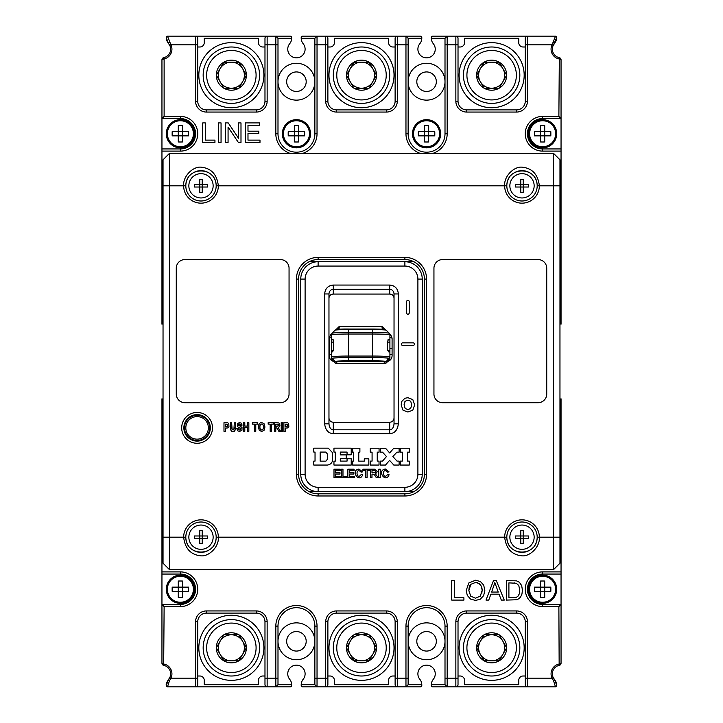 <?xml version="1.0" encoding="UTF-8"?>
<svg xmlns="http://www.w3.org/2000/svg" width="723" height="723" viewBox="0 0 723 723"><rect width="100%" height="100%" fill="white"/><g stroke="black" fill="none" stroke-linecap="round" stroke-linejoin="round"><path stroke-width="1.08" d="M421.798 685.549L421.798 684.798L421.419 686.47L421.798 685.549L420.497 686.85L405.964 686.85L405.964 626.118A20.606 20.606 0 0 1 426.57 605.513A20.606 20.606 0 0 1 447.176 626.118L447.176 686.85L432.643 686.85L431.342 685.549L431.342 684.681L445.007 684.681L445.007 626.118A18.436 18.436 0 0 0 426.57 607.682A18.436 18.436 0 0 0 408.134 626.118L408.134 684.681L421.798 684.681A8.676 8.676 0 0 0 419.846 679.322A8.676 8.676 0 0 1 420.641 667.501A8.676 8.676 0 0 1 432.499 667.501A8.676 8.676 0 0 1 433.294 679.322A8.676 8.676 0 0 0 431.342 684.681M555.409 686.85L555.409 686.57A1.301 1.256 -0 0 0 556.71 685.314L556.71 685.549A1.301 1.301 0 0 1 555.409 686.85L527.429 686.85A2.169 2.169 0 0 1 525.26 684.681L525.26 621.78A8.676 8.676 0 0 0 516.584 613.104L466.697 613.104A8.676 8.676 0 0 0 458.021 621.78L458.021 684.681A2.169 2.169 0 0 1 455.851 686.85L527.429 686.85L527.429 621.78A10.845 10.845 0 0 0 516.584 610.935L466.697 610.935A10.845 10.845 0 0 0 455.851 621.78L455.851 678.174L445.007 678.174M408.134 678.174L397.289 678.174L397.289 621.78A10.845 10.845 0 0 0 386.444 610.935L336.556 610.935A10.845 10.845 0 0 0 325.712 621.78L325.712 686.85L397.289 686.85A2.169 2.169 0 0 1 395.12 684.681L395.12 621.78A8.676 8.676 0 0 0 386.444 613.104L336.556 613.104A8.676 8.676 0 0 0 327.881 621.78L327.881 684.681A2.169 2.169 0 0 1 325.712 686.85L302.503 686.85L301.581 686.47L301.202 684.798L301.581 686.47M195.572 686.85L267.149 686.85L267.149 621.78A10.845 10.845 0 0 0 256.304 610.935L206.417 610.935A10.845 10.845 0 0 0 195.572 621.78L195.572 678.174L170.935 678.174L169.435 680.831L168.459 679.575L166.29 685.549A1.301 1.301 0 0 0 167.591 686.85L195.572 686.85A2.169 2.169 0 0 0 197.741 684.681L197.741 678.174L195.572 678.174L195.572 686.85M436.331 81.699A9.761 9.761 0 0 0 426.57 71.939A9.761 9.761 0 0 0 416.81 81.699A9.761 9.761 0 0 0 426.57 91.46A9.761 9.761 0 0 0 436.331 81.699M436.331 641.301A9.761 9.761 0 0 0 426.57 631.54A9.761 9.761 0 0 0 416.81 641.301A9.761 9.761 0 0 0 426.57 651.062A9.761 9.761 0 0 0 436.331 641.301M291.658 684.798L291.279 686.47L290.357 686.85L291.279 686.47L291.658 684.681A8.676 8.676 0 0 0 289.706 679.322A8.676 8.676 0 0 1 290.501 667.501A8.676 8.676 0 0 1 302.359 667.501A8.676 8.676 0 0 1 303.154 679.322A8.676 8.676 0 0 0 301.202 684.681L301.202 684.798M301.581 36.53L301.202 37.451L302.503 36.15L317.036 36.15L302.503 36.15L301.581 36.53L301.202 38.319A8.676 8.676 0 0 0 303.154 43.678A8.676 8.676 0 0 1 302.359 55.499A8.676 8.676 0 0 1 290.501 55.499A8.676 8.676 0 0 1 289.706 43.678A8.676 8.676 0 0 0 291.658 38.319L291.279 36.53L290.357 36.15L291.658 37.451L291.279 36.53M421.419 36.53L421.798 38.202L421.419 36.53L420.497 36.15L405.964 36.15L408.134 38.319L421.798 38.202M419.846 43.678A8.676 8.676 0 0 0 420.641 55.499A8.676 8.676 0 0 0 432.499 55.499A8.676 8.676 0 0 0 433.294 43.678A8.676 8.676 0 0 1 432.499 55.499A8.676 8.676 0 0 1 420.641 55.499A8.676 8.676 0 0 1 419.846 43.678A8.676 8.676 0 0 0 421.798 38.319M431.721 36.53L431.342 37.451L432.643 36.15L447.176 36.15L432.643 36.15L431.721 36.53L431.342 38.319A8.676 8.676 0 0 0 433.294 43.678M559.964 309.444L561.048 309.444L561.048 59.792A2.169 2.169 0 0 0 560.994 59.322M560.931 59.096A2.169 2.169 0 0 0 559.313 57.668L559.313 58.943L561.048 59.792L559.159 57.632A8.676 8.676 0 0 1 553.231 45.395L556.71 37.451A1.301 1.301 0 0 0 555.409 36.15L455.851 36.15L455.851 101.22A10.845 10.845 0 0 0 466.697 112.065L516.584 112.065A10.845 10.845 0 0 0 527.429 101.22L527.429 44.826L552.065 44.826L555.409 36.43A1.301 1.256 0 0 1 556.71 37.686M560.994 663.687A2.169 2.169 0 0 0 561.048 663.208L559.313 664.057L559.313 665.332A2.169 2.169 0 0 0 559.864 665.142M559.927 665.106A2.169 2.169 0 0 0 560.569 664.573M553.438 678.002A8.676 8.676 0 0 0 554.324 679.322M163.271 57.795A2.169 2.169 0 0 0 162.069 59.096M162.006 59.322A2.169 2.169 0 0 0 161.952 59.792L164.121 58.906L164.121 116.403L180.388 116.403A17.352 17.352 0 0 1 197.741 133.755A17.352 17.352 0 0 1 180.388 151.107L161.952 151.107L161.952 259.557L163.037 259.557M169.562 44.998A8.676 8.676 0 0 0 168.676 43.678M163.037 413.556L161.952 413.556L161.952 571.893L180.388 571.893A17.352 17.352 0 0 1 197.741 589.245A17.352 17.352 0 0 1 180.388 606.597L164.121 606.597L161.952 604.428L161.952 574.062L180.388 574.062A15.183 15.183 0 0 1 195.572 589.245A15.183 15.183 0 0 1 180.388 604.428L161.952 604.428L161.952 663.208A2.169 2.169 0 0 0 163.687 665.332L163.687 664.057L161.952 663.208L163.687 665.332L161.952 663.262M301.202 38.319L314.866 38.319L317.036 36.15L405.964 36.15L405.964 44.826L408.134 44.826L408.134 38.319M167.591 36.15L167.591 36.43A1.301 1.256 180 0 0 166.29 37.686L166.29 37.451A1.301 1.301 0 0 1 167.591 36.15L290.357 36.15M431.342 684.798L431.721 686.47M389.914 348.486L392.083 348.486M306.191 641.301A9.761 9.761 0 0 0 296.43 631.54A9.761 9.761 0 0 0 286.67 641.301A9.761 9.761 0 0 0 296.43 651.062A9.761 9.761 0 0 0 306.191 641.301M306.191 81.699A9.761 9.761 0 0 0 296.43 71.939A9.761 9.761 0 0 0 286.67 81.699A9.761 9.761 0 0 0 296.43 91.46A9.761 9.761 0 0 0 306.191 81.699M458.021 46.995L460.19 46.995A4.338 4.338 0 0 0 464.528 42.657L464.528 38.319L518.753 38.319L518.753 42.657A4.338 4.338 0 0 0 523.091 46.995L525.26 46.995M327.881 46.995L330.05 46.995A4.338 4.338 0 0 0 334.388 42.657L334.388 38.319L388.613 38.319L388.613 42.657A4.338 4.338 0 0 0 392.951 46.995L395.12 46.995M197.741 46.995L199.91 46.995A4.338 4.338 0 0 0 204.248 42.657L204.248 38.319L258.473 38.319L258.473 42.657A4.338 4.338 0 0 0 262.811 46.995L264.98 46.995M264.98 676.005L262.811 676.005A4.338 4.338 0 0 0 258.473 680.343L258.473 684.681L204.248 684.681L204.248 680.343A4.338 4.338 0 0 0 199.91 676.005L197.741 676.005M395.12 676.005L392.951 676.005A4.338 4.338 0 0 0 388.613 680.343L388.613 684.681L334.388 684.681L334.388 680.343A4.338 4.338 0 0 0 330.05 676.005L327.881 676.005M525.26 676.005L523.091 676.005A4.338 4.338 0 0 0 518.753 680.343L518.753 684.681L464.528 684.681L464.528 680.343A4.338 4.338 0 0 0 460.19 676.005L458.021 676.005M331.351 354.333L329.182 354.514C328.974 358.066 330.42 360.379 333.52 361.437M331.351 335.843L330.456 335.047L329.182 338.057L331.351 337.668M330.456 335.047L331.505 334.017M335.978 329.643L339.304 326.389L338.057 329.317M383.208 329.317L381.961 326.389L385.287 329.643M389.76 334.017L390.809 335.047L389.914 335.843M332.083 360.135A2.169 1.446 -46.6 0 1 332.029 360.09A2.169 1.446 -46.6 0 1 331.984 360.045A2.169 2.169 180 0 1 331.351 358.509L331.351 356.864A17.352 0.795 0 0 1 348.703 356.059L372.562 356.059L372.562 334.026A17.352 0.795 180 0 1 389.914 334.821L389.914 339.855L389.914 337.668L392.083 338.057L390.809 335.047M387.745 361.437C390.845 360.379 392.291 358.066 392.083 354.514L389.914 354.333L389.914 353.692L389.914 354.333M387.917 339.855L389.914 339.855L389.914 353.249M388.603 339.259L387.591 341.328L387.591 349.561L388.649 351.83A17.352 0.795 180 0 1 389.914 352.128L389.914 358.509A2.169 2.169 180 0 1 389.281 360.045L386.209 362.937L386.209 361.455A13.647 0.633 180 0 0 372.562 360.831L348.703 360.831A13.647 0.633 180 0 0 335.056 361.455L335.056 362.937A2.169 1.446 133.4 0 0 335.101 362.982A2.169 1.446 133.4 0 0 335.147 363.027M331.351 353.249L331.351 339.557A17.352 0.795 0 0 1 332.616 339.259L333.674 341.328L333.674 349.561L332.616 351.83A17.352 0.795 180 0 0 331.351 352.128L331.351 356.864A2.169 2.169 -0 0 0 331.984 358.391A16.719 0.768 0 0 1 348.703 357.623L372.562 357.623A16.719 0.768 0 0 1 389.281 358.391L389.281 360.045A2.169 1.446 46.6 0 1 389.236 360.09A2.169 1.446 46.6 0 1 389.182 360.135M388.567 339.259L388.649 339.259A17.352 0.795 0 0 1 389.914 339.557M331.351 339.557L331.351 334.821A17.352 0.795 180 0 1 348.703 334.026L348.703 361.536A12.119 0.56 180 0 0 336.584 362.096L336.584 363.579A2.169 2.169 180 0 1 335.056 362.937L331.984 360.045L331.984 358.391L335.056 361.455A2.169 2.169 180 0 0 336.584 362.096M338.997 329.254L339.304 326.389L381.961 326.389L382.268 329.254M386.118 363.027A2.169 1.446 -133.4 0 0 386.163 362.982A2.169 1.446 -133.4 0 0 386.209 362.937A2.169 2.169 180 0 1 384.681 363.579L384.681 362.096A12.119 0.56 180 0 0 372.562 361.536L348.703 361.536M203.163 647.808A28.197 28.197 0 0 0 231.36 676.005A28.197 28.197 0 0 0 259.557 647.808A28.197 28.197 0 0 0 231.36 619.611A28.197 28.197 0 0 0 203.163 647.808M206.633 647.808A24.727 24.727 0 0 0 231.36 672.535A24.727 24.727 0 0 0 256.087 647.808A24.727 24.727 0 0 0 231.36 623.081A24.727 24.727 0 0 0 206.633 647.808M216.331 647.808A15.029 15.029 0 0 0 238.87 660.822A15.029 15.029 0 0 0 238.87 634.794A15.029 15.029 0 0 0 216.331 647.808L223.85 634.794L238.87 634.794L246.389 647.808L238.87 660.822L223.85 660.822L216.331 647.808L220.09 641.301A13.014 13.014 0 0 0 220.09 654.315L223.85 660.822M220.09 654.315A13.014 13.014 0 0 0 244.374 647.808A13.014 13.014 0 0 0 242.63 641.301L238.87 634.794M242.63 654.315L246.389 647.808M231.36 660.822L238.87 660.822M242.63 641.301A13.014 13.014 0 0 0 218.346 647.808A13.014 13.014 0 0 0 231.36 660.822A13.014 13.014 0 0 0 242.63 641.301M231.36 634.794L223.85 634.794M198.825 647.808A32.535 32.535 0 0 1 231.36 615.273A32.535 32.535 0 0 1 263.895 647.808A32.535 32.535 0 0 1 231.36 680.343A32.535 32.535 0 0 1 198.825 647.808M333.303 647.808A28.197 28.197 0 0 0 361.5 676.005A28.197 28.197 0 0 0 389.697 647.808A28.197 28.197 0 0 0 361.5 619.611A28.197 28.197 0 0 0 333.303 647.808M336.773 647.808A24.727 24.727 0 0 0 361.5 672.535A24.727 24.727 0 0 0 386.227 647.808A24.727 24.727 0 0 0 361.5 623.081A24.727 24.727 0 0 0 336.773 647.808M346.471 647.808A15.029 15.029 0 0 0 369.01 660.822A15.029 15.029 0 0 0 369.01 634.794A15.029 15.029 0 0 0 346.471 647.808L353.99 634.794L369.01 634.794L376.529 647.808L369.01 660.822L353.99 660.822L346.471 647.808L350.23 641.301A13.014 13.014 0 0 0 350.23 654.315L353.99 660.822M350.23 654.315A13.014 13.014 0 0 0 374.514 647.808A13.014 13.014 0 0 0 372.77 641.301L369.01 634.794M372.77 654.315L376.529 647.808M361.5 660.822L369.01 660.822M353.99 634.794L361.5 634.794A13.014 13.014 0 0 0 348.486 647.808A13.014 13.014 0 0 0 361.5 660.822A13.014 13.014 0 0 0 372.77 641.301A13.014 13.014 0 0 0 350.23 641.301M328.965 647.808A32.535 32.535 0 0 1 361.5 615.273A32.535 32.535 0 0 1 394.035 647.808A32.535 32.535 0 0 1 361.5 680.343A32.535 32.535 0 0 1 328.965 647.808M463.443 647.808A28.197 28.197 0 0 0 491.64 676.005A28.197 28.197 0 0 0 519.837 647.808A28.197 28.197 0 0 0 491.64 619.611A28.197 28.197 0 0 0 463.443 647.808M466.913 647.808A24.727 24.727 0 0 0 491.64 672.535A24.727 24.727 0 0 0 516.367 647.808A24.727 24.727 0 0 0 491.64 623.081A24.727 24.727 0 0 0 466.913 647.808M476.611 647.808A15.029 15.029 0 0 0 499.15 660.822A15.029 15.029 0 0 0 499.15 634.794A15.029 15.029 0 0 0 476.611 647.808L484.13 634.794L499.15 634.794L506.669 647.808L499.15 660.822L484.13 660.822L476.611 647.808L480.37 641.301A13.014 13.014 0 0 0 480.37 654.315L484.13 660.822M480.37 654.315A13.014 13.014 0 0 0 504.654 647.808A13.014 13.014 0 0 0 502.91 641.301L499.15 634.794M502.91 654.315L506.669 647.808M491.64 660.822L499.15 660.822M484.13 634.794L491.64 634.794A13.014 13.014 0 0 0 478.626 647.808A13.014 13.014 0 0 0 491.64 660.822A13.014 13.014 0 0 0 502.91 641.301A13.014 13.014 0 0 0 480.37 641.301M459.105 647.808A32.535 32.535 0 0 1 491.64 615.273A32.535 32.535 0 0 1 524.175 647.808A32.535 32.535 0 0 1 491.64 680.343A32.535 32.535 0 0 1 459.105 647.808M463.443 75.192A28.197 28.197 0 0 0 491.64 103.389A28.197 28.197 0 0 0 519.837 75.192A28.197 28.197 0 0 0 491.64 46.995A28.197 28.197 0 0 0 463.443 75.192M466.913 75.192A24.727 24.727 0 0 0 491.64 99.919A24.727 24.727 0 0 0 516.367 75.192A24.727 24.727 0 0 0 491.64 50.465A24.727 24.727 0 0 0 466.913 75.192M476.611 75.192A15.029 15.029 0 0 0 499.15 88.206A15.029 15.029 0 0 0 499.15 62.178A15.029 15.029 0 0 0 476.611 75.192L484.13 62.178L499.15 62.178L506.669 75.192L499.15 88.206L484.13 88.206L476.611 75.192L480.37 68.685A13.014 13.014 0 0 0 480.37 81.699L484.13 88.206M480.37 81.699A13.014 13.014 0 0 0 504.654 75.192A13.014 13.014 0 0 0 502.91 68.685L499.15 62.178M502.91 81.699L506.669 75.192M491.64 88.206L499.15 88.206M484.13 62.178L491.64 62.178A13.014 13.014 0 0 0 478.626 75.192A13.014 13.014 0 0 0 491.64 88.206A13.014 13.014 0 0 0 502.91 68.685A13.014 13.014 0 0 0 480.37 68.685M459.105 75.192A32.535 32.535 0 0 1 491.64 42.657A32.535 32.535 0 0 1 524.175 75.192A32.535 32.535 0 0 1 491.64 107.727A32.535 32.535 0 0 1 459.105 75.192M333.303 75.192A28.197 28.197 0 0 0 361.5 103.389A28.197 28.197 0 0 0 389.697 75.192A28.197 28.197 0 0 0 361.5 46.995A28.197 28.197 0 0 0 333.303 75.192M336.773 75.192A24.727 24.727 0 0 0 361.5 99.919A24.727 24.727 0 0 0 386.227 75.192A24.727 24.727 0 0 0 361.5 50.465A24.727 24.727 0 0 0 336.773 75.192M346.471 75.192A15.029 15.029 0 0 0 369.01 88.206A15.029 15.029 0 0 0 369.01 62.178A15.029 15.029 0 0 0 346.471 75.192L353.99 62.178L369.01 62.178L376.529 75.192L369.01 88.206L353.99 88.206L346.471 75.192L350.23 68.685A13.014 13.014 0 0 0 350.23 81.699L353.99 88.206M350.23 81.699A13.014 13.014 0 0 0 374.514 75.192A13.014 13.014 0 0 0 372.77 68.685L369.01 62.178M369.01 88.206L361.5 88.206A13.014 13.014 0 0 1 350.23 68.685A13.014 13.014 0 0 1 374.514 75.192A13.014 13.014 0 0 1 372.77 81.699L376.529 75.192M361.5 62.178L353.99 62.178M328.965 75.192A32.535 32.535 0 0 1 361.5 42.657A32.535 32.535 0 0 1 394.035 75.192A32.535 32.535 0 0 1 361.5 107.727A32.535 32.535 0 0 1 328.965 75.192M203.163 75.192A28.197 28.197 0 0 0 231.36 103.389A28.197 28.197 0 0 0 259.557 75.192A28.197 28.197 0 0 0 231.36 46.995A28.197 28.197 0 0 0 203.163 75.192M206.633 75.192A24.727 24.727 0 0 0 231.36 99.919A24.727 24.727 0 0 0 256.087 75.192A24.727 24.727 0 0 0 231.36 50.465A24.727 24.727 0 0 0 206.633 75.192M216.331 75.192A15.029 15.029 0 0 0 238.87 88.206A15.029 15.029 0 0 0 238.87 62.178A15.029 15.029 0 0 0 216.331 75.192L223.85 62.178L238.87 62.178L246.389 75.192L238.87 88.206L223.85 88.206L216.331 75.192L220.09 68.685A13.014 13.014 0 0 0 220.09 81.699L223.85 88.206M220.09 81.699A13.014 13.014 0 0 0 244.374 75.192A13.014 13.014 0 0 0 242.63 68.685L238.87 62.178M238.87 88.206L231.36 88.206A13.014 13.014 0 0 1 218.346 75.192A13.014 13.014 0 0 1 242.63 68.685A13.014 13.014 0 0 1 242.63 81.699L246.389 75.192M223.85 62.178L231.36 62.178A13.014 13.014 0 0 0 220.09 68.685M198.825 75.192A32.535 32.535 0 0 1 231.36 42.657A32.535 32.535 0 0 1 263.895 75.192A32.535 32.535 0 0 1 231.36 107.727A32.535 32.535 0 0 1 198.825 75.192M482.178 590.339L480.298 596.168L475.508 598.21L470.745 596.186L468.856 590.619L470.827 584.338L475.544 582.449L479.015 583.434L481.364 586.19L482.178 590.339L481.744 593.565M476.095 582.467L476.629 582.53M477.135 582.63L477.623 582.774M479.891 584.103L480.56 584.835M481.599 586.76L481.789 587.338M481.825 587.483L481.943 587.98M482.078 588.73L482.151 589.498M513.945 582.892L514.686 582.937M516.339 583.271L518.771 585.485L519.783 590.185L519.259 593.954L517.84 596.412L516.086 597.424L508.902 597.785L508.902 582.874L516.339 583.271L518.771 585.485L519.783 590.185M519.756 591.179L519.674 592.029M519.566 592.761L519.43 593.393M515.725 597.532L513.972 597.767M291.658 685.549L290.357 686.85L275.825 686.85L275.825 626.118A20.606 20.606 0 0 1 296.43 605.513A20.606 20.606 0 0 1 317.036 626.118L317.036 686.85L302.503 686.85L301.202 685.549M161.952 463.443L163.037 463.443M161.952 450.429L163.037 450.429M555.409 686.57L553.565 680.831L554.541 679.575L553.231 677.605A8.676 8.676 0 0 1 559.159 665.368L561.048 663.208L561.048 604.428L558.879 606.597L542.611 606.597A17.352 17.352 0 0 1 525.26 589.245A17.352 17.352 0 0 1 542.611 571.893L561.048 571.893L561.048 413.556L559.964 413.556M561.048 450.429L559.964 450.429M561.048 463.443L559.964 463.443M561.048 259.557L559.964 259.557M561.048 272.571L559.964 272.571M161.952 259.557L161.952 309.444L163.037 309.444M161.952 272.571L163.037 272.571M289.833 153.276A20.606 20.606 0 0 1 275.825 133.755L275.825 36.15L277.994 38.319L291.658 38.319M317.036 36.15L317.036 133.755A20.606 20.606 0 0 1 303.027 153.276M419.973 153.276A20.606 20.606 0 0 1 405.964 133.755L405.964 44.826L397.289 44.826L397.289 36.15A2.169 2.169 0 0 0 395.12 38.319A2.169 2.169 0 0 1 397.289 36.15M525.26 38.319A2.169 2.169 0 0 1 527.429 36.15A2.169 2.169 0 0 0 525.26 38.319L525.26 101.22A8.676 8.676 0 0 1 516.584 109.896L466.697 109.896A8.676 8.676 0 0 1 458.021 101.22L458.021 38.319A2.169 2.169 0 0 0 455.851 36.15L447.176 36.15L447.176 133.755A20.606 20.606 0 0 1 433.167 153.276M480.298 596.168L475.508 598.21L470.745 596.186L468.856 590.619C469.064 587.031 469.724 584.934 470.827 584.338L475.544 582.449M202.729 142.431L214.948 142.431L214.948 140.126L205.314 140.126L205.314 122.91L202.729 122.91L202.729 142.431M218.473 142.431L221.057 142.431L221.057 122.91L218.473 122.91L218.473 142.431M225.594 142.431L228.07 142.431L228.07 127.094L238.346 142.431L240.994 142.431L240.994 122.91L238.518 122.91L238.518 138.238L228.242 122.91L225.594 122.91L225.594 142.431M245.395 142.431L259.991 142.431L259.991 140.126L247.989 140.126L247.989 133.484L258.807 133.484L258.807 131.188L247.989 131.188L247.989 125.215L259.539 125.215L259.539 122.91L245.395 122.91L245.395 142.431M451.73 600.09L463.913 600.09L463.913 597.785L454.306 597.785L454.306 580.569L451.73 580.569L451.73 600.09M466.199 590.583L467.311 595.454L470.592 599.096L475.517 600.424L480.253 599.222L483.642 595.671L484.835 590.357L483.696 585.124L480.388 581.518L475.535 580.226L468.802 582.973L466.199 590.583M486.019 600.09L488.757 600.09L490.899 594.179L499.051 594.179L501.328 600.09L504.265 600.09L496.285 580.569L493.511 580.569L486.019 600.09M491.649 592.074L494.839 582.621L498.255 592.074L491.649 592.074M506.326 600.09L516.484 599.765L518.807 598.789L520.587 597.008L521.925 594.161L522.44 590.221L521.672 585.585L519.367 582.25L516.511 580.849L506.326 580.569L506.326 600.09M519.259 593.954L517.84 596.412M561.048 574.062L561.048 604.428L542.611 604.428A15.183 15.183 0 0 1 527.429 589.245A15.183 15.183 0 0 1 542.611 574.062L561.048 574.062L561.048 571.893M559.964 399.331L561.048 398.807L561.048 413.556M561.048 309.444L561.048 324.193L559.964 323.669M291.658 37.451L291.658 38.202M289.706 43.678A8.676 8.676 0 0 0 290.501 55.499A8.676 8.676 0 0 0 302.359 55.499A8.676 8.676 0 0 0 303.154 43.678M301.202 38.202L301.202 37.451M445.007 641.301A18.436 18.436 0 0 0 426.57 622.865A18.436 18.436 0 0 0 408.134 641.301A18.436 18.436 0 0 0 426.57 659.738A18.436 18.436 0 0 0 445.007 641.301M314.866 641.301A18.436 18.436 0 0 0 296.43 622.865A18.436 18.436 0 0 0 277.994 641.301A18.436 18.436 0 0 0 296.43 659.738A18.436 18.436 0 0 0 314.866 641.301M161.952 151.107L161.952 59.792L163.687 57.668L163.687 58.943M277.994 81.699A18.436 18.436 0 0 0 296.43 100.136A18.436 18.436 0 0 0 314.866 81.699A18.436 18.436 0 0 0 296.43 63.263A18.436 18.436 0 0 0 277.994 81.699M408.134 81.699A18.436 18.436 0 0 0 426.57 100.136A18.436 18.436 0 0 0 445.007 81.699A18.436 18.436 0 0 0 426.57 63.263A18.436 18.436 0 0 0 408.134 81.699M431.342 38.319L445.007 38.319L445.007 133.755A18.436 18.436 0 0 1 426.57 152.192A18.436 18.436 0 0 1 408.134 133.755L408.134 44.826M291.658 684.681L277.994 684.681L277.994 626.118A18.436 18.436 0 0 1 296.43 607.682A18.436 18.436 0 0 1 314.866 626.118L314.866 684.681L301.202 684.681M458.021 678.174L455.851 678.174L455.851 686.85L447.176 686.85L445.007 684.681M447.176 686.85L432.643 686.85L431.342 685.549M408.134 684.681L405.964 686.85L397.289 686.85L397.289 678.174L395.12 678.174M277.994 684.681L275.825 686.85L267.149 686.85A2.169 2.169 0 0 1 264.98 684.681L264.98 621.78A8.676 8.676 0 0 0 256.304 613.104L206.417 613.104A8.676 8.676 0 0 0 197.741 621.78L197.741 678.174M553.565 680.831L552.065 678.174A9.977 9.977 0 0 1 558.879 664.094L559.313 664.057M161.952 574.062L161.952 571.893M163.037 399.331L161.952 398.807L161.952 409.218L163.037 409.218M161.952 413.556L161.952 409.218M163.037 323.669L161.952 324.193L161.952 309.444M164.121 606.597L163.687 664.057M163.778 665.359L164.121 664.094A9.977 9.977 0 0 1 170.935 678.174L169.769 677.605A8.676 8.676 0 0 0 163.841 665.368L163.687 665.332M169.769 677.605L168.459 679.575L169.769 677.605M169.435 680.831L167.591 686.57A1.301 1.256 180 0 1 166.29 685.314M317.036 686.85L314.866 684.681M333.303 285.061L333.303 294.053L389.697 294.053L389.697 289.29C392.3 289.534 393.746 291.089 394.035 293.954L394.035 423.832C393.619 427.673 392.173 429.67 389.697 429.814L333.303 429.814C330.827 429.67 329.381 427.673 328.965 423.832L328.965 293.954C329.254 291.089 330.7 289.534 333.303 289.29L389.697 289.29L389.697 285.061C394.903 285.522 397.795 288.486 398.373 293.954L398.373 423.832C397.542 430.131 394.65 433.402 389.697 433.646L333.303 433.646C328.35 433.402 325.458 430.131 324.627 423.832L324.627 293.954C325.205 288.486 328.097 285.522 333.303 285.061L389.697 285.061M394.035 298.084C393.755 295.608 392.309 294.261 389.697 294.053M328.965 418.048C329.236 420.623 330.682 422.033 333.303 422.25L389.697 422.25C392.318 422.033 393.764 420.623 394.035 418.048M333.303 294.053C330.691 294.261 329.245 295.608 328.965 298.084M167.591 36.43L170.935 44.826L195.572 44.826L195.572 36.15A2.169 2.169 0 0 1 197.741 38.319L197.741 101.22A8.676 8.676 0 0 0 206.417 109.896L256.304 109.896A8.676 8.676 0 0 0 264.98 101.22L264.98 38.319A2.169 2.169 0 0 1 267.149 36.15A2.169 2.169 0 0 0 264.98 38.319M314.866 38.319L314.866 44.826L325.712 44.826L325.712 36.15A2.169 2.169 0 0 1 327.881 38.319L327.881 101.22A8.676 8.676 0 0 0 336.556 109.896L386.444 109.896A8.676 8.676 0 0 0 395.12 101.22L395.12 38.319M314.866 44.826L314.866 133.755A18.436 18.436 0 0 1 296.43 152.192A18.436 18.436 0 0 1 277.994 133.755L277.994 38.319M421.798 37.451L420.497 36.15M431.342 38.202L431.342 37.451M447.176 36.15L445.007 38.319M553.565 42.169L554.541 43.425C556.376 40.488 557.09 38.798 556.683 38.364M561.048 148.938L542.611 148.938A15.183 15.183 0 0 1 527.429 133.755A15.183 15.183 0 0 1 542.611 118.572L561.048 118.572L558.879 116.403L559.313 58.943M169.435 42.169L168.459 43.425L169.769 45.395A8.676 8.676 0 0 1 163.841 57.632L164.121 58.906A9.977 9.977 0 0 0 170.935 44.826L169.769 45.395M180.388 116.403L180.388 118.572L161.952 118.572L164.121 116.403M180.388 118.572A15.183 15.183 0 0 1 195.572 133.755A15.183 15.183 0 0 1 180.388 148.938L161.952 148.938M166.29 37.686L168.459 43.425C166.787 40.931 166.073 39.259 166.317 38.409M404.41 402.548L405.133 401.292L407.926 400.099L410.7 401.274L411.749 404.835L410.673 408.459L407.926 409.661L405.16 408.45L404.076 404.871L405.133 401.292L407.926 400.099L410.7 401.274L411.749 404.835L410.673 408.459L407.926 409.661L405.16 408.45L404.076 404.69M327.32 459.367L327.32 453.899L325.838 452.074L320.162 452.074L320.162 461.147L325.883 461.147L327.32 459.367M372.002 472.815L374.993 472.679L375.815 471.423L374.424 470.51L372.002 470.556L372.002 472.815M404.88 266.064L318.12 266.064A13.014 13.014 0 0 0 305.106 279.078L305.106 474.288A13.014 13.014 0 0 0 318.12 487.302L404.88 487.302A13.014 13.014 0 0 0 417.894 474.288L417.894 279.078A13.014 13.014 0 0 0 404.88 266.064L404.88 261.726L318.12 261.726A17.352 17.352 0 0 0 300.768 279.078L300.768 474.288A17.352 17.352 0 0 0 318.12 491.64L404.88 491.64A17.352 17.352 0 0 0 422.232 474.288L422.232 279.078A17.352 17.352 0 0 0 404.88 261.726L413.827 261.726L404.88 261.726M401.816 401.41L401.184 404.961L403.009 410.176L407.935 412.056L412.815 410.158L414.65 404.898L412.806 399.602L407.899 397.704L404.907 398.256L401.816 401.41M313.782 448.17L328.269 448.17L332.562 452.725L332.526 460.668C331.821 463.199 330.131 464.654 327.447 465.052L313.782 465.052L313.782 461.102L315.038 461.102L315.038 452.074L313.782 452.074L313.782 448.17M389.091 474.767C385.549 483.823 376.394 470.14 385.404 469.037L389.001 471.857L387.528 472.164C381.59 466.1 382.548 481.301 387.655 474.415L389.091 474.767M370.483 469.209L374.903 469.209L377.379 471.595L375.472 473.945L378.201 477.758L376.376 477.758L374.559 474.939L372.905 474.161L372.002 474.161L371.956 477.713L370.483 477.713L370.483 469.209M362.675 474.767C359.177 483.786 350.031 470.203 358.988 469.082L362.584 471.857L361.111 472.164C355.174 466.1 356.132 481.301 361.238 474.415L362.675 474.767M379.069 448.215L370.266 448.215L370.266 452.164L372.083 452.164L372.083 461.102L370.266 461.102L370.266 465.052L379.024 465.052L379.024 461.102L377.243 461.102L377.243 452.164L379.069 452.164L379.069 448.215M333.954 448.17L333.954 452.074L335.3 452.074L335.3 461.147L333.954 461.147L333.954 465.052L351.215 465.052L351.215 458.762L347.058 458.762L347.058 461.102L340.289 461.102L340.289 458.716L346.227 458.716L346.227 454.894L340.289 454.894L340.289 452.074L347.058 452.074L347.058 454.812L351.215 454.812L351.215 448.17L333.954 448.17M352.652 448.215L352.652 452.164L353.646 452.164L353.646 461.102L352.652 461.102L352.652 465.052L368.829 465.052L368.829 458.798L364.275 458.798L364.275 461.147L358.771 461.147L358.771 452.164L359.891 452.164L359.891 448.215L352.652 448.215M385.576 448.26L380.497 448.26L380.497 452.164L382.539 452.164L386.471 456.547L382.539 461.093L380.497 461.102L380.497 465.052L385.486 465.052L389.598 460.379L393.773 465.052L399.114 465.052L399.114 461.102L397.026 461.102L392.851 456.538L396.945 452.164L399.114 452.164L399.114 448.26L393.773 448.26L389.634 452.923L385.576 448.26M409.308 448.215L400.497 448.215L400.497 452.164L402.322 452.164L402.322 461.102L400.452 461.102L400.497 465.052L409.263 465.052L409.263 461.102L407.483 461.102L407.483 452.164L409.308 452.164L409.308 448.215M378.807 477.713L380.28 477.713L380.28 469.209L378.807 469.209L378.807 477.713M333.999 469.209L333.999 477.758L340.461 477.758L340.461 476.367L335.472 476.367L335.472 474.026L339.982 474.026L339.982 472.643L335.472 472.643L335.472 470.601L340.244 470.601L340.244 469.209L333.999 469.209M341.5 477.758L347.013 477.758L347.013 476.367L342.973 476.367L342.973 469.209L341.5 469.209L341.5 477.758M347.88 469.209L347.88 477.758L354.342 477.758L354.342 476.367L349.354 476.367L349.354 474.026L353.863 474.026L353.863 472.643L349.354 472.643L349.354 470.601L354.125 470.601L354.125 469.209L347.88 469.209M362.928 469.209L362.928 470.601L365.621 470.601L365.621 477.713L367.094 477.713L367.094 470.601L369.787 470.601L369.787 469.209L362.928 469.209M409.218 312.914L409.218 301.636A1.301 1.301 0 0 0 407.917 300.334A1.301 1.301 0 0 0 406.615 301.636L406.615 312.914A1.301 1.301 0 0 0 407.917 314.216A1.301 1.301 0 0 0 409.218 312.914L409.218 301.636M413.122 342.847L402.711 342.847A1.301 1.301 0 0 0 401.41 344.148A1.301 1.301 0 0 0 402.711 345.449L413.122 345.449A1.301 1.301 0 0 0 414.424 344.148A1.301 1.301 0 0 0 413.122 342.847M309.173 261.726L318.12 261.726L309.173 261.726M412.056 491.622L411.387 491.64A13.014 13.014 0 0 0 414.541 491.251L414.08 491.36M411.387 491.64L404.88 491.64L411.387 491.64M318.12 491.64L311.613 491.64L318.12 491.64L318.12 487.302M308.92 491.36L308.459 491.251A13.014 13.014 0 0 0 311.613 491.64L310.944 491.622M413.411 491.486L412.734 491.568M310.266 491.568L309.589 491.486M398.373 423.832L394.035 423.832M324.627 423.832L328.965 423.832M324.627 293.954L328.965 293.954M398.373 293.954L394.035 293.954M556.71 685.314L554.541 679.575C556.141 681.843 556.855 683.515 556.683 684.591M184.51 427.871A12.58 12.58 0 0 0 197.09 440.452A12.58 12.58 0 0 0 209.67 427.871A12.58 12.58 0 0 0 197.09 415.291A12.58 12.58 0 0 0 184.51 427.871A12.58 12.58 0 0 0 197.09 440.452A12.58 12.58 0 0 0 209.67 427.871M553.457 153.276L169.543 153.276L163.037 159.783L163.037 563.217L169.543 569.724L553.457 569.724L553.457 153.276L559.964 159.783L559.964 563.217L553.457 569.724M169.543 153.276L169.543 569.724M185.811 185.811C185.739 166.019 216.249 166.019 216.177 185.811A15.183 15.183 0 0 1 200.994 200.994A15.183 15.183 0 0 1 185.811 185.811L183.642 185.811C182.783 175.888 193.61 165.901 201.482 167.23C211.387 168.351 217.008 174.55 218.346 185.811A17.352 17.352 0 0 1 200.994 203.163A17.352 17.352 0 0 1 183.642 185.811L163.037 185.811M506.823 185.811C506.751 166.019 537.261 166.019 537.189 185.811A15.183 15.183 0 0 1 522.006 200.994A15.183 15.183 0 0 1 506.823 185.811L504.654 185.811C503.795 175.888 514.622 165.901 522.494 167.23C532.399 168.351 538.02 174.55 539.358 185.811A17.352 17.352 0 0 1 522.006 203.163A17.352 17.352 0 0 1 504.654 185.811L216.177 185.811M298.599 474.288L298.599 279.078A19.521 19.521 0 0 1 318.12 259.557L404.88 259.557A19.521 19.521 0 0 1 424.401 279.078L424.401 474.288A19.521 19.521 0 0 1 404.88 493.809L318.12 493.809A19.521 19.521 0 0 1 298.599 474.288L296.43 474.288L296.43 279.078A21.69 21.69 0 0 1 318.12 257.388L404.88 257.388A21.69 21.69 0 0 1 426.57 279.078L426.57 474.288A21.69 21.69 0 0 1 404.88 495.978L318.12 495.978A21.69 21.69 0 0 1 296.43 474.288M226.995 424.193L226.01 424.13L227.546 424.582L227.609 426.037L225.35 426.597L225.35 424.13L227.546 424.582L227.609 426.037L226.1 426.597M259.81 426.38L259.873 425.901M259.964 425.522L260.181 424.961M263.009 429.245L261.672 429.995L260.316 429.236L259.792 426.995L260.307 424.763L261.672 424.012L263.018 424.753L263.534 426.977L263.009 429.245L261.672 429.995L260.262 429.155M263.443 425.874L263.506 426.353M263.506 427.6L263.443 428.079M263.353 428.468L263.136 429.028M260.19 429.028L259.964 428.45M259.873 428.07L259.81 427.6M277.849 424.166L276.855 424.13L278.364 424.509L278.409 425.865L275.788 426.335L275.788 424.13L278.364 424.509L278.409 425.865L276.801 426.335L278.409 425.865L278.364 424.509M286.877 424.193L285.901 424.13L287.429 424.582L287.492 426.037L285.242 426.597L285.242 424.13L287.429 424.582L287.492 426.037L285.983 426.597M216.177 537.189C216.249 556.981 185.739 556.981 185.811 537.189A15.183 15.183 0 0 1 200.994 522.006A15.183 15.183 0 0 1 216.177 537.189L218.346 537.189C219.205 547.112 208.378 557.099 200.506 555.77C190.601 554.649 184.98 548.45 183.642 537.189A17.352 17.352 0 0 1 200.994 519.837A17.352 17.352 0 0 1 218.346 537.189L504.654 537.189A17.352 17.352 0 0 1 522.006 519.837A17.352 17.352 0 0 1 539.358 537.189C540.217 547.112 529.39 557.099 521.518 555.77C511.613 554.649 505.992 548.45 504.654 537.189L506.823 537.189A15.183 15.183 0 0 1 522.006 522.006A15.183 15.183 0 0 1 537.189 537.189C537.261 556.981 506.751 556.981 506.823 537.189M234.315 427.465L233.9 429.688L232.119 429.67L231.649 422.666L230.285 422.666L230.411 429.498L231.586 431.206L233.059 431.486L234.36 431.224L235.571 429.435L235.68 422.666L234.315 422.666L233.9 429.688L232.119 429.67L231.649 427.365M234.288 428.585L233.023 429.995L231.694 428.811M239.783 425.928L238.527 425.35L238.545 424.284L239.476 423.967L240.714 425.223L242.088 425.142L241.401 423.235L239.485 422.521L237.307 423.705L237.641 426.687L240.913 428.82L239.584 430.013L238.59 429.616L238.102 428.35L236.773 428.522L237.596 430.736L239.566 431.495L241.952 430.212L242.006 427.438L238.328 424.817L239.476 423.967L240.714 425.223L239.476 423.967L240.334 424.265M238.328 424.817L238.527 425.35M240.768 428.296L239.186 427.546L240.913 428.82L239.584 430.013L238.59 429.616L238.102 428.35L238.59 429.616L239.584 430.013L238.59 429.616M240.913 428.82L239.584 430.013L240.913 428.82M276.059 427.718L277.162 428.179L278.87 431.342L280.506 431.342L278.165 427.51L279.503 426.715L279.955 425.097L278.87 422.901L274.424 422.666L274.424 431.342L275.788 431.342L275.788 427.718L277.162 428.179L276.059 427.718M197.09 443.271A15.4 15.4 0 0 1 181.69 427.871A15.4 15.4 0 0 1 197.09 412.471A15.4 15.4 0 0 1 212.49 427.871A15.4 15.4 0 0 1 197.09 443.271M289.055 394.035L289.055 268.233A8.676 8.676 0 0 0 280.379 259.557L184.943 259.557A8.676 8.676 0 0 0 176.267 268.233L176.267 394.035A8.676 8.676 0 0 0 184.943 402.711L280.379 402.711A8.676 8.676 0 0 0 289.055 394.035M538.057 259.557L442.621 259.557A8.676 8.676 0 0 0 433.945 268.233L433.945 394.035A8.676 8.676 0 0 0 442.621 402.711L538.057 402.711A8.676 8.676 0 0 0 546.733 394.035L546.733 268.233A8.676 8.676 0 0 0 538.057 259.557M227.546 424.582L227.185 426.462M223.985 431.342L225.35 431.342L225.35 428.07L227.664 427.944L228.947 426.678L228.775 423.651L227.799 422.801L223.985 422.666L223.985 431.342M233.9 429.688L233.023 429.995M243.434 431.342L244.799 431.342L244.799 427.546L247.474 427.546L247.474 431.342L248.839 431.342L248.839 422.666L247.474 422.666L247.474 426.082L244.799 426.082L244.799 422.666L243.434 422.666L243.434 431.342M254.406 431.342L255.77 431.342L255.77 424.13L257.777 424.13L257.777 422.666L252.399 422.666L252.399 424.13L254.406 424.13L254.406 431.342M258.382 427.058L259.268 430.312L261.672 431.486L264.058 430.302L264.943 427.013L264.049 423.705L261.654 422.521L260.199 422.865L258.689 424.835L258.382 427.058M260.307 424.763L261.672 424.012L263.018 424.753M270.167 431.342L271.532 431.342L271.532 424.13L273.538 424.13L273.538 422.666L268.152 422.666L268.152 424.13L270.167 424.13L270.167 431.342M281.202 431.342L282.566 431.342L282.566 422.666L281.202 422.666L281.202 431.342M283.868 431.342L285.242 431.342L285.242 428.07L287.546 427.944L288.829 426.678L288.658 423.651L287.691 422.801L283.868 422.666L283.868 431.342M287.429 424.582L287.067 426.462M197.09 414.641A13.231 13.231 0 0 1 210.321 427.871A13.231 13.231 0 0 1 197.09 441.102A13.231 13.231 0 0 1 183.859 427.871A13.231 13.231 0 0 1 197.09 414.641M185.838 538.075A15.183 15.183 0 0 0 186.543 541.852M186.877 542.783A15.183 15.183 0 0 0 187.745 544.609M188.287 545.494A15.183 15.183 0 0 0 188.884 546.344M190.276 547.935A15.183 15.183 0 0 0 191.044 548.658M192.716 549.914A15.183 15.183 0 0 0 194.469 550.899M195.355 551.288A15.183 15.183 0 0 0 197.994 552.074M198.852 552.218A15.183 15.183 0 0 0 200.569 552.363M201.419 552.363A15.183 15.183 0 0 0 203.136 552.218M203.994 552.074A15.183 15.183 0 0 0 206.633 551.288M207.519 550.899A15.183 15.183 0 0 0 208.405 550.438M210.944 548.658A15.183 15.183 0 0 0 211.712 547.935M213.104 546.344A15.183 15.183 0 0 0 216.15 538.075M506.85 538.075A15.183 15.183 0 0 0 507.555 541.852M507.889 542.783A15.183 15.183 0 0 0 508.757 544.609M509.299 545.494A15.183 15.183 0 0 0 509.896 546.344M511.288 547.935A15.183 15.183 0 0 0 512.056 548.658M513.728 549.914A15.183 15.183 0 0 0 515.481 550.899M516.367 551.288A15.183 15.183 0 0 0 519.006 552.074M519.864 552.218A15.183 15.183 0 0 0 521.581 552.363M522.431 552.363A15.183 15.183 0 0 0 524.148 552.218M525.006 552.074A15.183 15.183 0 0 0 527.645 551.288M528.531 550.899A15.183 15.183 0 0 0 529.417 550.438M531.956 548.658A15.183 15.183 0 0 0 532.724 547.935M534.116 546.344A15.183 15.183 0 0 0 537.162 538.075M537.162 184.925A15.183 15.183 0 0 0 536.457 181.148M536.123 180.217A15.183 15.183 0 0 0 535.255 178.391M534.713 177.506A15.183 15.183 0 0 0 534.116 176.656M532.724 175.065A15.183 15.183 0 0 0 531.956 174.342M530.284 173.086A15.183 15.183 0 0 0 528.531 172.101M527.645 171.713A15.183 15.183 0 0 0 525.006 170.926M524.148 170.782A15.183 15.183 0 0 0 522.431 170.637M521.581 170.637A15.183 15.183 0 0 0 519.864 170.782M519.006 170.926A15.183 15.183 0 0 0 516.367 171.713M515.481 172.101A15.183 15.183 0 0 0 514.595 172.562M512.056 174.342A15.183 15.183 0 0 0 511.288 175.065M509.896 176.656A15.183 15.183 0 0 0 506.85 184.925M216.15 184.925A15.183 15.183 0 0 0 215.445 181.148M215.111 180.217A15.183 15.183 0 0 0 214.243 178.391M213.701 177.506A15.183 15.183 0 0 0 213.104 176.656M211.712 175.065A15.183 15.183 0 0 0 210.944 174.342M209.272 173.086A15.183 15.183 0 0 0 207.519 172.101M206.633 171.713A15.183 15.183 0 0 0 203.994 170.926M203.136 170.782A15.183 15.183 0 0 0 201.419 170.637M200.569 170.637A15.183 15.183 0 0 0 198.852 170.782M197.994 170.926A15.183 15.183 0 0 0 195.355 171.713M194.469 172.101A15.183 15.183 0 0 0 193.583 172.562M191.044 174.342A15.183 15.183 0 0 0 190.276 175.065M188.884 176.656A15.183 15.183 0 0 0 185.838 184.925M509.86 537.189A12.146 12.146 0 0 0 522.006 549.335A12.146 12.146 0 0 0 534.152 537.189A12.146 12.146 0 0 0 522.006 525.043A12.146 12.146 0 0 0 509.86 537.189M523.217 530.7A21.175 10.583 180 0 0 520.795 530.7L520.795 535.978L515.517 535.978A21.175 10.583 -90 0 0 515.499 537.189A21.175 10.583 -90 0 0 515.517 538.4L520.795 538.4L520.795 543.678A21.175 10.583 0 0 0 523.217 543.678L523.217 538.4L520.795 538.4L520.795 535.978L528.495 535.978A21.175 10.583 90 0 1 528.513 537.189A21.175 10.583 90 0 1 528.495 538.4L523.217 538.4L523.217 530.7M188.848 537.189A12.146 12.146 0 0 0 200.994 549.335A12.146 12.146 0 0 0 213.14 537.189A12.146 12.146 0 0 0 200.994 525.043A12.146 12.146 0 0 0 188.848 537.189M202.205 530.7A21.175 10.583 180 0 0 199.783 530.7L199.783 535.978L194.505 535.978A21.175 10.583 -90 0 0 194.487 537.189A21.175 10.583 -90 0 0 194.505 538.4L199.783 538.4L199.783 543.678A21.175 10.583 0 0 0 202.205 543.678L202.205 538.4L199.783 538.4L199.783 535.978L207.483 535.978A21.175 10.583 90 0 1 207.501 537.189A21.175 10.583 90 0 1 207.483 538.4L202.205 538.4L202.205 530.7M188.848 185.811A12.146 12.146 0 0 0 200.994 197.957A12.146 12.146 0 0 0 213.14 185.811A12.146 12.146 0 0 0 200.994 173.665A12.146 12.146 0 0 0 188.848 185.811M202.205 179.322A21.175 10.583 180 0 0 199.783 179.322L199.783 184.6L194.505 184.6A21.175 10.583 -90 0 0 194.487 185.811A21.175 10.583 -90 0 0 194.505 187.022L199.783 187.022L199.783 192.3A21.175 10.583 0 0 0 202.205 192.3L202.205 187.022L199.783 187.022L199.783 184.6L207.483 184.6A21.175 10.583 90 0 1 207.501 185.811A21.175 10.583 90 0 1 207.483 187.022L202.205 187.022L202.205 179.322M509.86 185.811A12.146 12.146 0 0 0 522.006 197.957A12.146 12.146 0 0 0 534.152 185.811A12.146 12.146 0 0 0 522.006 173.665A12.146 12.146 0 0 0 509.86 185.811M523.217 179.322A21.175 10.583 180 0 0 520.795 179.322L520.795 184.6L515.517 184.6A21.175 10.583 -90 0 0 515.499 185.811A21.175 10.583 -90 0 0 515.517 187.022L520.795 187.022L520.795 192.3A21.175 10.583 0 0 0 523.217 192.3L523.217 187.022L520.795 187.022L520.795 184.6L528.495 184.6A21.175 10.583 90 0 1 528.513 185.811A21.175 10.583 90 0 1 528.495 187.022L523.217 187.022L523.217 179.322M178.283 597.451A33.312 16.656 0 0 0 182.494 597.451L182.494 591.351L188.595 591.351A33.312 16.656 90 0 0 188.631 589.245A33.312 16.656 90 0 0 188.595 587.139L182.494 587.139L182.494 581.039A33.312 16.656 180 0 0 178.283 581.039L178.283 587.139L182.494 587.139L182.494 591.351L178.283 591.351L178.283 587.139L172.182 587.139A33.312 16.656 -90 0 0 172.146 589.245A33.312 16.656 -90 0 0 172.182 591.351L178.283 591.351L178.283 597.451M167.375 589.245A13.014 13.014 0 0 0 180.388 602.259A13.014 13.014 0 0 0 193.403 589.245A13.014 13.014 0 0 0 180.388 576.231A13.014 13.014 0 0 0 167.375 589.245M194.487 589.245A14.099 14.099 0 0 0 180.388 575.147A14.099 14.099 0 0 0 166.29 589.245A14.099 14.099 0 0 0 180.388 603.344A14.099 14.099 0 0 0 194.487 589.245M540.506 597.451A33.312 16.656 0 0 0 544.717 597.451L544.717 591.351L550.818 591.351A33.312 16.656 90 0 0 550.854 589.245A33.312 16.656 90 0 0 550.818 587.139L544.717 587.139L544.717 581.039A33.312 16.656 180 0 0 540.506 581.039L540.506 587.139L544.717 587.139L544.717 591.351L540.506 591.351L540.506 587.139L534.405 587.139A33.312 16.656 -90 0 0 534.369 589.245A33.312 16.656 -90 0 0 534.405 591.351L540.506 591.351L540.506 597.451M529.598 589.245A13.014 13.014 0 0 0 542.611 602.259A13.014 13.014 0 0 0 555.625 589.245A13.014 13.014 0 0 0 542.611 576.231A13.014 13.014 0 0 0 529.598 589.245M556.71 589.245A14.099 14.099 0 0 0 542.611 575.147A14.099 14.099 0 0 0 528.513 589.245A14.099 14.099 0 0 0 542.611 603.344A14.099 14.099 0 0 0 556.71 589.245M540.506 141.961A33.312 16.656 0 0 0 544.717 141.961L544.717 135.861L550.818 135.861A33.312 16.656 90 0 0 550.854 133.755A33.312 16.656 90 0 0 550.818 131.649L544.717 131.649L544.717 125.549A33.312 16.656 180 0 0 540.506 125.549L540.506 131.649L544.717 131.649L544.717 135.861L540.506 135.861L540.506 131.649L534.405 131.649A33.312 16.656 -90 0 0 534.369 133.755A33.312 16.656 -90 0 0 534.405 135.861L540.506 135.861L540.506 141.961M529.598 133.755A13.014 13.014 0 0 0 542.611 146.769A13.014 13.014 0 0 0 555.625 133.755A13.014 13.014 0 0 0 542.611 120.741A13.014 13.014 0 0 0 529.598 133.755M556.71 133.755A14.099 14.099 0 0 0 542.611 119.657A14.099 14.099 0 0 0 528.513 133.755A14.099 14.099 0 0 0 542.611 147.853A14.099 14.099 0 0 0 556.71 133.755M424.464 141.961A33.312 16.656 0 0 0 428.676 141.961L428.676 135.861L434.776 135.861A33.312 16.656 90 0 0 434.812 133.755A33.312 16.656 90 0 0 434.776 131.649L428.676 131.649L428.676 125.549A33.312 16.656 180 0 0 424.464 125.549L424.464 131.649L428.676 131.649L428.676 135.861L424.464 135.861L424.464 131.649L418.364 131.649A33.312 16.656 -90 0 0 418.328 133.755A33.312 16.656 -90 0 0 418.364 135.861L424.464 135.861L424.464 141.961M413.556 133.755A13.014 13.014 0 0 0 426.57 146.769A13.014 13.014 0 0 0 439.584 133.755A13.014 13.014 0 0 0 426.57 120.741A13.014 13.014 0 0 0 413.556 133.755M440.669 133.755A14.099 14.099 0 0 0 426.57 119.657A14.099 14.099 0 0 0 412.471 133.755A14.099 14.099 0 0 0 426.57 147.853A14.099 14.099 0 0 0 440.669 133.755M294.324 141.961A33.312 16.656 0 0 0 298.536 141.961L298.536 135.861L304.636 135.861A33.312 16.656 90 0 0 304.672 133.755A33.312 16.656 90 0 0 304.636 131.649L298.536 131.649L298.536 125.549A33.312 16.656 180 0 0 294.324 125.549L294.324 131.649L298.536 131.649L298.536 135.861L294.324 135.861L294.324 131.649L288.224 131.649A33.312 16.656 -90 0 0 288.188 133.755A33.312 16.656 -90 0 0 288.224 135.861L294.324 135.861L294.324 141.961M283.416 133.755A13.014 13.014 0 0 0 296.43 146.769A13.014 13.014 0 0 0 309.444 133.755A13.014 13.014 0 0 0 296.43 120.741A13.014 13.014 0 0 0 283.416 133.755M310.529 133.755A14.099 14.099 0 0 0 296.43 119.657A14.099 14.099 0 0 0 282.332 133.755A14.099 14.099 0 0 0 296.43 147.853A14.099 14.099 0 0 0 310.529 133.755M178.283 141.961A33.312 16.656 0 0 0 182.494 141.961L182.494 135.861L188.595 135.861A33.312 16.656 90 0 0 188.631 133.755A33.312 16.656 90 0 0 188.595 131.649L182.494 131.649L182.494 125.549A33.312 16.656 180 0 0 178.283 125.549L178.283 131.649L182.494 131.649L182.494 135.861L178.283 135.861L178.283 131.649L172.182 131.649A33.312 16.656 -90 0 0 172.146 133.755A33.312 16.656 -90 0 0 172.182 135.861L178.283 135.861L178.283 141.961M167.375 133.755A13.014 13.014 0 0 0 180.388 146.769A13.014 13.014 0 0 0 193.403 133.755A13.014 13.014 0 0 0 180.388 120.741A13.014 13.014 0 0 0 167.375 133.755M194.487 133.755A14.099 14.099 0 0 0 180.388 119.657A14.099 14.099 0 0 0 166.29 133.755A14.099 14.099 0 0 0 180.388 147.853A14.099 14.099 0 0 0 194.487 133.755M329.182 338.057L329.182 354.514M392.083 354.514L392.083 338.057M387.745 358.075L387.745 359.927M372.562 361.536L372.562 356.059A17.352 0.795 0 0 1 389.914 356.864A2.169 2.169 180 0 1 389.281 358.391L386.209 361.455A2.169 2.169 -0 0 1 384.681 362.096M331.351 339.855L333.348 339.855M331.351 342.124L333.674 342.124M387.591 342.124L389.914 342.124M331.351 350.357L333.592 350.357M387.673 350.357L389.914 350.357M389.281 333.294A16.719 0.768 180 0 0 389.263 333.258A16.719 0.768 180 0 0 372.562 332.526L372.562 334.026L348.703 334.026L348.703 332.526A16.719 0.768 180 0 0 332.002 333.258L331.351 334.821M336.584 329.589A12.119 0.56 0 0 1 348.703 329.037L372.562 329.037L372.562 332.526L348.703 332.526L348.703 329.598L372.562 329.598A13.647 0.633 0 0 1 386.199 330.194A13.647 0.633 0 0 1 386.209 330.23M335.056 330.23A13.647 0.633 0 0 1 335.065 330.194A13.647 0.633 0 0 1 348.703 329.598L348.703 329.028L372.562 329.028C390.781 329.408 383.479 329.516 386.199 330.194L389.263 333.258L389.914 334.821M348.703 329.037L348.703 329.028C340.587 328.911 336.041 329.299 335.065 330.194L332.002 333.258M372.562 329.037A12.119 0.56 0 0 1 384.681 329.589M331.351 358.509A2.169 2.169 0 0 0 332.029 360.09L335.101 362.982A2.169 2.169 0 0 0 336.584 363.579L384.681 363.579A2.169 2.169 0 0 0 386.163 362.982L389.236 360.09A2.169 2.169 0 0 0 389.914 358.509M558.879 606.597L559.159 665.368M553.231 677.605L552.065 678.174L525.26 678.174M327.881 678.174L314.866 678.174M277.994 678.174L264.98 678.174M561.048 151.107L542.611 151.107A17.352 17.352 0 0 1 525.26 133.755A17.352 17.352 0 0 1 542.611 116.403L558.879 116.403M197.741 44.826L195.572 44.826L195.572 101.22A10.845 10.845 0 0 0 206.417 112.065L256.304 112.065A10.845 10.845 0 0 0 267.149 101.22L267.149 44.826L277.994 44.826M327.881 44.826L325.712 44.826L325.712 101.22A10.845 10.845 0 0 0 336.556 112.065L386.444 112.065A10.845 10.845 0 0 0 397.289 101.22L397.289 44.826L395.12 44.826M445.007 44.826L458.021 44.826M558.879 58.906A9.977 9.977 0 0 1 552.065 44.826L553.231 45.395A8.676 8.676 0 0 0 559.159 57.632L558.879 58.906M542.611 571.893L542.611 574.062M561.048 409.218L559.964 409.218M561.048 313.782L559.964 313.782M447.176 626.118L445.007 626.118M405.964 626.118L408.134 626.118M516.584 613.104L516.584 610.935M466.697 613.104L466.697 610.935M458.021 621.78L455.851 621.78M525.26 621.78L527.429 621.78M542.611 606.597L542.611 604.428M180.388 571.893L180.388 574.062M180.388 606.597L180.388 604.428M197.741 621.78L195.572 621.78M206.417 613.104L206.417 610.935M256.304 613.104L256.304 610.935M264.98 621.78L267.149 621.78M275.825 626.118L277.994 626.118M317.036 626.118L314.866 626.118M327.881 621.78L325.712 621.78M336.556 613.104L336.556 610.935M386.444 613.104L386.444 610.935M395.12 621.78L397.289 621.78M161.952 313.782L163.037 313.782M458.021 101.22L455.851 101.22M466.697 109.896L466.697 112.065M206.417 109.896L206.417 112.065M256.304 109.896L256.304 112.065M264.98 101.22L267.149 101.22M264.98 44.826L267.149 44.826L267.149 36.15M336.556 112.065L336.556 109.896A8.676 8.676 0 0 1 327.881 101.22L325.712 101.22M386.444 109.896L386.444 112.065M395.12 101.22L397.289 101.22M447.176 133.755L445.007 133.755M405.964 133.755L408.134 133.755M525.26 44.826L527.429 44.826L527.429 36.15M542.611 116.403L542.611 118.572A15.183 15.183 0 0 0 527.429 133.755A15.183 15.183 0 0 0 542.611 148.938L542.611 151.107M525.26 101.22L527.429 101.22M516.584 109.896L516.584 112.065M197.741 101.22L195.572 101.22M180.388 151.107L180.388 148.938M317.036 133.755L314.866 133.755M275.825 133.755L277.994 133.755M318.12 266.064L318.12 261.726M305.106 279.078L300.768 279.078M305.106 474.288L300.768 474.288M404.88 487.302L404.88 491.64M417.894 474.288L422.232 474.288M417.894 279.078L422.232 279.078M389.697 433.646L389.697 422.25M333.303 433.646L333.303 422.25M185.811 427.871A11.279 11.279 0 0 0 197.09 439.15A11.279 11.279 0 0 0 208.369 427.871A11.279 11.279 0 0 0 197.09 416.593A11.279 11.279 0 0 0 185.811 427.871M559.964 185.811L537.189 185.811M296.43 279.078L298.599 279.078M537.189 537.189L559.964 537.189M163.037 537.189L185.811 537.189M426.57 279.078L424.401 279.078M404.88 257.388L404.88 259.557M426.57 474.288L424.401 474.288M404.88 495.978L404.88 493.809M318.12 495.978L318.12 493.809M318.12 257.388L318.12 259.557M336.584 363.579L384.681 363.579M559.313 665.332L561.048 663.262M168.459 679.575C166.552 682.747 165.838 684.437 166.317 684.636M554.541 43.425L553.231 45.395"/></g></svg>
